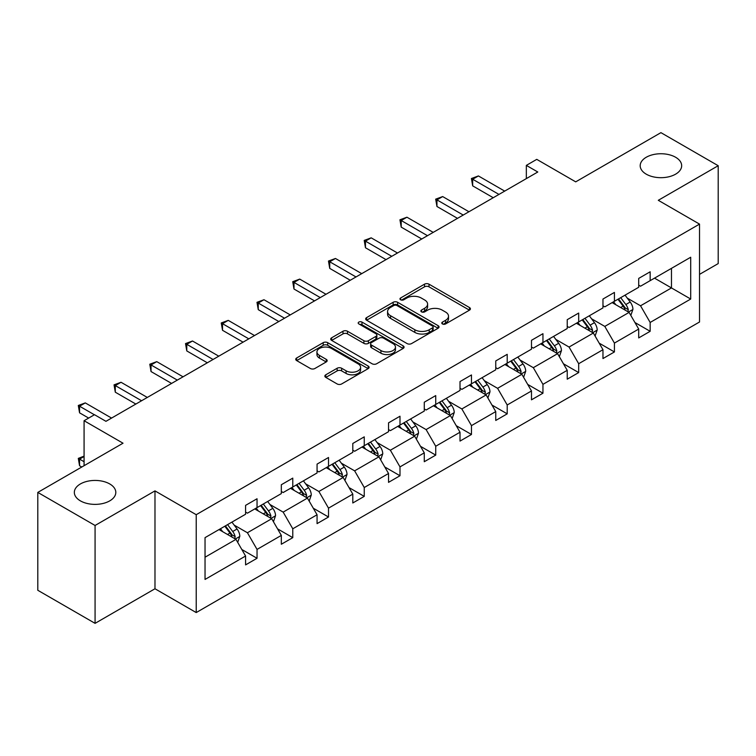<?xml version="1.0" encoding="UTF-8"?>
<svg xmlns="http://www.w3.org/2000/svg" width="756" height="756" viewBox="0 0 756 756"><rect width="100%" height="100%" fill="white"/><g stroke="black" fill="none" stroke-linecap="round" stroke-linejoin="round"><path stroke-width="1.13" d="M109.733 483.944A20.733 11.973 0 0 0 87.138 481.345A20.733 11.973 0 0 0 74.334 492.411A20.733 11.973 0 0 0 80.41 500.869A20.733 11.973 0 0 0 103.005 503.468A20.733 11.973 0 0 0 115.81 492.411A20.733 11.973 0 0 0 109.733 483.944M675.59 157.248A20.733 11.973 0 0 0 652.995 154.659A20.733 11.973 0 0 0 640.19 165.715A20.733 11.973 0 0 0 646.267 174.182A20.733 11.973 0 0 0 668.862 176.772A20.733 11.973 0 0 0 681.666 165.715A20.733 11.973 0 0 0 675.59 157.248M442.44 323.946A2.23 1.285 0 0 0 445.586 323.946L469.476 310.149A3.185 1.833 0 0 0 470.412 308.845A3.185 1.833 0 0 0 469.476 307.55L429.002 284.18A3.185 1.833 0 0 0 424.503 284.18L400.614 297.977A2.23 1.285 0 0 0 399.962 298.885A2.23 1.285 0 0 0 400.614 299.792A2.23 1.285 0 0 0 403.761 299.792L406.851 298.006A10.178 5.878 0 0 1 421.243 298.006L424.617 299.952A10.178 5.878 0 0 1 427.603 304.11A10.178 5.878 0 0 1 424.617 308.268L421.527 310.055A2.23 1.285 0 0 0 420.875 310.962A2.23 1.285 0 0 0 421.527 311.869A2.23 1.285 0 0 0 424.674 311.869L427.764 310.083A10.178 5.878 0 0 1 442.156 310.083L445.53 312.03A10.178 5.878 0 0 1 448.516 316.188A10.178 5.878 0 0 1 445.53 320.336L442.44 322.122A2.23 1.285 0 0 0 441.787 323.029A2.23 1.285 0 0 0 442.44 323.946L442.44 322.122M699.527 274.371L718.2 263.589L718.2 165.715L660.924 132.65L575.703 181.856L536.76 159.365L526.337 165.384L526.337 178.614M95.076 623.35L154.98 588.763L154.98 490.89L95.076 525.477L95.076 623.35L37.8 590.285L37.8 492.411L123.02 443.205L84.077 420.723L84.077 465.687M95.076 525.477L37.8 492.411M325.789 374.796A3.185 1.833 0 0 0 324.853 376.101A3.185 1.833 0 0 0 325.789 377.395L337.148 383.953A3.185 1.833 0 0 0 341.646 383.953L368.172 368.635A3.185 1.833 0 0 0 369.108 367.34A3.185 1.833 0 0 0 368.172 366.036L327.698 342.666A3.185 1.833 0 0 0 323.199 342.666L296.664 357.985A3.185 1.833 0 0 0 295.738 359.289A3.185 1.833 0 0 0 296.664 360.584L310.385 368.503A3.185 1.833 0 0 0 314.883 368.503L326.242 361.944A3.185 1.833 0 0 0 327.168 360.65A3.185 1.833 0 0 0 326.242 359.355L319.438 355.424A8.505 4.914 0 0 1 316.944 351.956A8.505 4.914 0 0 1 322.198 347.41A8.505 4.914 0 0 1 331.468 348.478L358.117 363.863A8.505 4.914 0 0 1 360.603 367.34A8.505 4.914 0 0 1 355.358 371.876A8.505 4.914 0 0 1 346.087 370.809L341.646 368.248A3.185 1.833 0 0 0 337.148 368.248L325.789 374.796L325.789 377.395M84.077 420.723L94.5 414.704L105.953 421.319L537.79 171.999L526.337 165.384M154.98 490.89L196.22 514.694L699.527 224.107L699.527 321.99L196.22 612.568L196.22 514.694M718.2 165.715L658.296 200.302L699.527 224.107M407.078 343.574A3.185 1.833 0 0 0 411.576 343.574L438.111 328.255A3.185 1.833 0 0 0 439.038 326.961A3.185 1.833 0 0 0 438.111 325.666L397.637 302.296A3.185 1.833 0 0 0 393.139 302.296L366.603 317.615A3.185 1.833 0 0 0 365.668 318.909A3.185 1.833 0 0 0 366.603 320.213L407.078 343.574M359.733 324.418A2.23 1.285 0 0 1 361.992 324.74L361.992 322.094L403.146 345.851A3.185 1.833 0 0 1 404.073 347.146A3.185 1.833 0 0 1 403.146 348.45L376.611 363.768A3.185 1.833 0 0 1 372.113 363.768L331.638 340.398L331.638 337.8A3.185 1.833 0 0 0 330.703 339.094A3.185 1.833 0 0 0 331.638 340.398M331.638 337.8L342.988 331.241A3.185 1.833 0 0 1 347.486 331.241L363.901 340.72A3.185 1.833 0 0 0 368.399 340.72L375.93 336.373A3.185 1.833 0 0 0 376.866 335.078A3.185 1.833 0 0 0 375.93 333.774L358.845 323.908A2.23 1.285 0 0 1 358.193 323.001A2.23 1.285 0 0 1 359.563 321.81A2.23 1.285 0 0 1 361.992 322.094M205.037 537.639L245.587 514.231L245.587 505.367L257.04 498.762L257.04 507.616L281.326 493.602L281.326 484.738L292.78 478.123L292.78 486.987L317.066 472.963L317.066 464.108L328.52 457.493L328.52 466.348L352.797 452.334L352.797 443.47L364.25 436.855L364.25 445.719L388.537 431.695L388.537 422.84L399.99 416.225L399.99 425.089L424.277 411.066L424.277 402.201L435.73 395.586L435.73 404.451L460.017 390.436L460.017 381.572L471.47 374.957L471.47 383.821L495.756 369.797L495.756 360.933L507.21 354.328L507.21 363.182L531.487 349.168L531.487 340.304L542.95 333.689L542.95 342.553L567.227 328.529L567.227 319.675L578.68 313.06L578.68 321.924L602.967 307.9L602.967 299.036L614.42 292.421L614.42 301.285L638.707 287.271L638.707 278.406L650.16 271.791L650.16 280.656L690.71 257.238L690.71 299.036L650.16 322.453L650.16 331.308L638.707 337.923L638.707 329.058L614.42 343.082L614.42 351.946L602.967 358.561L602.967 349.697L578.68 363.712L578.68 372.576L567.227 379.191L567.227 370.327L542.95 384.35L542.95 393.214L531.487 399.82L531.487 390.965L507.21 404.98L507.21 413.844L495.756 420.459L495.756 411.595L471.47 425.619L471.47 434.473L460.017 441.088L460.017 432.224L435.73 446.248L435.73 455.112L424.277 461.727L424.277 452.863L399.99 466.887L399.99 475.741L388.537 482.356L388.537 473.492L364.25 487.516L364.25 496.38L352.797 502.986L352.797 494.131L328.52 508.145L328.52 517.01L317.066 523.625L317.066 514.76L292.78 528.784L292.78 537.648L281.326 544.254L281.326 535.399L257.04 549.414L257.04 558.278L245.587 564.893L245.587 556.029L205.037 579.436L205.037 537.639M254.753 508.939L271.706 518.729L247.42 532.753L234.162 525.099M247.42 532.753L257.04 549.414M271.706 518.729L281.326 535.399M245.587 512.114L247.42 513.173L257.04 507.616M290.484 488.31L307.437 498.1L283.16 512.114L269.892 504.46M283.16 512.114L292.78 528.784M307.437 498.1L317.066 514.76M281.326 491.485L283.16 492.543L292.78 486.987M326.223 467.671L343.177 477.461L318.89 491.485L305.632 483.831M318.89 491.485L328.52 508.145M343.177 477.461L352.797 494.131M317.066 470.846L318.89 471.905L328.52 466.348M361.963 447.042L378.917 456.832L354.63 470.846L341.372 463.192M354.63 470.846L364.25 487.516M378.917 456.832L388.537 473.492M352.797 450.217L354.63 451.275L364.25 445.719M397.703 426.412L414.657 436.193L390.37 450.217L377.112 442.562M390.37 450.217L399.99 466.887M414.657 436.193L424.277 452.863M388.537 429.588L390.37 430.636L399.99 425.089M433.443 405.774L450.396 415.564L426.11 429.588L412.852 421.924M426.11 429.588L435.73 446.248M450.396 415.564L460.017 432.224M424.277 408.949L426.11 410.007L435.73 404.451M469.174 385.144L486.127 394.934L461.85 408.949L448.591 401.294M461.85 408.949L471.47 425.619M486.127 394.934L495.756 411.595M460.017 388.319L461.85 389.378L471.47 383.821M504.913 364.505L521.867 374.296L497.59 388.319L484.322 380.665M497.59 388.319L507.21 404.98M521.867 374.296L531.487 390.965M495.756 367.681L497.59 368.739L507.21 363.182M540.653 343.876L557.607 353.666L533.32 367.681L520.062 360.026M533.32 367.681L542.95 384.35M557.607 353.666L567.227 370.327M531.487 347.051L533.32 348.11L542.95 342.553M576.393 323.247L593.347 333.027L569.06 347.051L555.802 339.397M569.06 347.051L578.68 363.712M593.347 333.027L602.967 349.697M567.227 326.412L569.06 327.471L578.68 321.924M612.133 302.608L629.087 312.398L604.8 326.412L591.542 318.758M604.8 326.412L614.42 343.082M629.087 312.398L638.707 329.058M602.967 305.783L604.8 306.841L614.42 301.285M654.516 278.142L671.47 287.932L640.54 305.783L627.282 298.129M640.54 305.783L650.16 322.453M690.71 299.036L671.47 287.932L671.47 268.352L690.71 257.238M154.98 588.763L196.22 612.568M638.707 285.154L640.54 286.212L650.16 280.656M205.037 557.219L235.966 539.359L219.013 529.578M235.966 539.359L245.587 556.029M634.927 322.519L650.16 331.308M599.187 343.148L614.42 351.946M563.447 363.778L578.68 372.576M527.707 384.417L542.95 393.214M491.976 405.046L507.21 413.844M456.237 425.685L471.47 434.473M420.497 446.314L435.73 455.112M384.757 466.953L399.99 475.741M349.017 487.582L364.25 496.38M313.286 508.212L328.52 517.01M277.546 528.85L292.78 537.648M241.807 549.48L257.04 558.278M443.328 324.258L445.53 322.982A10.178 5.878 0 0 0 448.516 318.834L448.516 316.188M427.603 304.11L427.603 306.756A10.178 5.878 0 0 1 424.617 310.914L422.415 312.181M469.438 310.168L429.002 286.826A3.185 1.833 0 0 0 424.503 286.826L401.502 300.104M438.064 328.284L397.637 304.942A3.185 1.833 0 0 0 393.139 304.942L366.641 320.232M432.489 327.868A2.23 1.285 0 0 0 433.141 326.961A2.23 1.285 0 0 0 432.489 326.053L396.957 305.537A2.23 1.285 0 0 0 393.81 305.537L390.55 307.418A10.178 5.878 0 0 0 387.573 311.576A10.178 5.878 0 0 0 390.55 315.734L414.836 329.748A10.178 5.878 0 0 0 429.228 329.748L432.489 327.868L432.489 330.514A2.23 1.285 0 0 0 433.141 329.607L433.141 326.961M387.573 311.576L387.573 314.222A10.178 5.878 0 0 0 390.55 318.38L390.55 315.734M432.489 330.514L429.228 332.394A10.178 5.878 0 0 1 414.836 332.394L390.55 318.38M331.676 340.417L342.988 333.887L342.988 331.241M376.866 335.078L376.866 337.724A3.185 1.833 0 0 1 375.93 339.019L368.399 343.366A3.185 1.833 0 0 1 363.901 343.366L347.486 333.887A3.185 1.833 0 0 0 342.988 333.887M361.992 324.74L403.099 348.469M380.939 350.557A8.505 4.914 0 0 0 390.209 351.625A8.505 4.914 0 0 0 395.464 347.08A8.505 4.914 0 0 0 392.969 343.611L383.575 338.187A3.185 1.833 0 0 0 379.087 338.187L371.546 342.544A3.185 1.833 0 0 0 370.62 343.838A3.185 1.833 0 0 0 371.546 345.133L380.939 350.557L380.939 353.203A8.505 4.914 0 0 0 390.209 354.262A8.505 4.914 0 0 0 395.464 349.726L395.464 347.08M370.62 343.838L370.62 346.484A3.185 1.833 0 0 0 371.546 347.779L371.546 345.133M380.939 353.203L371.546 347.779M360.603 367.34L360.603 369.977A8.505 4.914 0 0 1 355.358 374.522A8.505 4.914 0 0 1 346.087 373.455L341.646 370.894A3.185 1.833 0 0 0 337.148 370.894L325.827 377.424M316.944 351.956L316.944 354.592A8.505 4.914 0 0 0 319.438 358.07L319.438 355.424M326.195 361.973L319.438 358.07M368.134 368.663L327.698 345.312A3.185 1.833 0 0 0 323.199 345.312L296.711 360.612M630.825 315.413L632.933 309.327A8.59 4.961 -120 0 0 630.192 302.013L625.051 295.152M615.828 304.744L613.598 301.767M627.82 311.661L628.293 309.695A8.59 4.961 -120 0 0 625.836 304.526L620.695 297.666M618.54 298.904L624.201 306.464A4.375 2.523 60 0 1 625.004 307.786L628.293 309.695M617.945 299.253L623.086 306.114A8.59 4.961 60 0 1 625.231 310.168M498.96 194.415L472.68 179.248L478.406 175.94L504.687 191.107M493.233 197.722L472.68 185.863L472.68 179.248L471.423 178.52L478.406 175.94M472.68 185.863L471.423 178.52M595.085 336.042L597.193 329.966A8.59 4.961 -120 0 0 594.452 322.651L589.311 315.781M580.088 325.373L577.858 322.396M592.08 332.3L592.562 330.325A8.59 4.961 -120 0 0 590.105 325.165L584.955 318.295M582.81 319.542L588.47 327.093A4.375 2.523 60 0 1 589.264 328.425L592.562 330.325M582.205 319.882L587.355 326.753A8.59 4.961 60 0 1 589.491 330.807M559.345 356.681L561.453 350.595A8.59 4.961 -120 0 0 558.712 343.281L553.572 336.42M544.348 346.012L542.118 343.035M556.34 352.929L556.822 350.964A8.59 4.961 -120 0 0 554.365 345.794L549.215 338.934M547.07 340.172L552.731 347.732A4.375 2.523 60 0 1 553.524 349.055L556.822 350.964M546.475 340.521L551.615 347.382A8.59 4.961 60 0 1 553.751 351.436M463.22 215.054L436.949 199.877L442.676 196.569L468.947 211.746M457.493 218.352L436.949 206.492L436.949 199.877L435.683 199.149L442.676 196.569M436.949 206.492L435.683 199.149M427.48 235.683L401.209 220.516L406.936 217.208L433.207 232.375M421.753 238.99L401.209 227.121L401.209 220.516L399.943 219.788L406.936 217.208M401.209 227.121L399.943 219.788M523.606 377.31L525.713 371.224A8.59 4.961 -120 0 0 522.972 363.92L517.832 357.049M508.608 366.641L506.378 363.664M520.6 373.568L521.082 371.593A8.59 4.961 -120 0 0 518.625 366.433L513.485 359.563M511.33 360.81L516.991 368.361A4.375 2.523 60 0 1 517.784 369.693L521.082 371.593M510.735 361.151L515.875 368.021A8.59 4.961 60 0 1 518.011 372.075M391.75 256.312L365.469 241.145L371.196 237.838L397.476 253.005M386.014 259.62L365.469 247.76L365.469 241.145L364.212 240.417L371.196 237.838M365.469 247.76L364.212 240.417M487.875 397.949L489.982 391.863A8.59 4.961 -120 0 0 487.242 384.549L482.092 377.688M472.869 387.27L470.638 384.294M484.861 394.197L485.343 392.232A8.59 4.961 -120 0 0 482.886 387.063L477.745 380.202M475.59 381.44L481.251 389A4.375 2.523 60 0 1 482.044 390.323L485.343 392.232M474.995 381.78L480.136 388.65A8.59 4.961 60 0 1 482.281 392.704M356.01 276.951L329.729 261.774L335.456 258.476L361.737 273.644M350.283 280.259L329.729 268.389L329.729 261.774L328.473 261.047L335.456 258.476M329.729 268.389L328.473 261.047M452.135 418.578L454.243 412.493A8.59 4.961 -120 0 0 451.502 405.188L446.361 398.317M437.129 407.909L434.898 404.933M449.121 414.836L449.603 412.861A8.59 4.961 -120 0 0 447.146 407.692L442.005 400.831M439.85 402.069L445.511 409.629A4.375 2.523 60 0 1 446.305 410.962L449.603 412.861M439.255 402.419L444.396 409.279A8.59 4.961 60 0 1 446.541 413.334M320.27 297.58L293.99 282.413L299.716 279.106L325.997 294.273M314.543 300.888L293.99 289.028L293.99 282.413L292.733 281.686L299.716 279.106M293.99 289.028L292.733 281.686M416.395 439.208L418.503 433.131A8.59 4.961 -120 0 0 415.762 425.817L410.621 418.947M401.398 428.539L399.168 425.562M413.39 435.465L413.863 433.49A8.59 4.961 -120 0 0 411.406 428.331L406.265 421.461M404.12 422.708L409.78 430.258A4.375 2.523 60 0 1 410.574 431.591L413.863 433.49M403.515 423.048L408.665 429.918A8.59 4.961 60 0 1 410.801 433.972M284.53 318.219L258.25 303.043L263.986 299.735L290.257 314.912M278.803 321.527L258.25 309.658L258.25 303.043L256.993 302.315L263.986 299.735M258.25 309.658L256.993 302.315M380.655 459.846L382.763 453.761A8.59 4.961 -120 0 0 380.022 446.446L374.881 439.586M365.658 449.177L363.428 446.201M377.65 456.095L378.132 454.129A8.59 4.961 -120 0 0 375.675 448.96L370.525 442.099M368.38 443.337L374.04 450.897A4.375 2.523 60 0 1 374.834 452.22L378.132 454.129M367.775 443.687L372.925 450.548A8.59 4.961 60 0 1 375.061 454.602M248.79 338.849L222.519 323.681L228.246 320.374L254.517 335.541M243.063 342.156L222.519 330.296L222.519 323.681L221.253 322.954L228.246 320.374M222.519 330.296L221.253 322.954M344.916 480.476L347.023 474.39A8.59 4.961 -120 0 0 344.282 467.085L339.142 460.215M329.918 469.807L327.688 466.83M341.91 476.734L342.392 474.759A8.59 4.961 -120 0 0 339.935 469.599L334.795 462.729M332.64 463.976L338.301 471.527A4.375 2.523 60 0 1 339.094 472.859L342.392 474.759M332.045 464.316L337.185 471.186A8.59 4.961 60 0 1 339.321 475.24M213.05 359.478L186.779 344.311L192.506 341.003L218.777 356.18M207.324 362.785L186.779 350.926L186.779 344.311L185.522 343.583L192.506 341.003M186.779 350.926L185.522 343.583M309.185 501.115L311.283 495.029A8.59 4.961 -120 0 0 308.552 487.714L303.402 480.854M294.178 490.436L291.948 487.459M306.171 497.363L306.652 495.397A8.59 4.961 -120 0 0 304.195 490.228L299.055 483.367M296.9 484.605L302.561 492.165A4.375 2.523 60 0 1 303.354 493.488L306.652 495.397M296.305 484.955L301.446 491.816A8.59 4.961 60 0 1 303.581 495.87M177.32 380.117L151.039 364.95L156.766 361.642L183.046 376.809M171.593 383.424L151.039 371.555L151.039 364.95L149.782 364.222L156.766 361.642M151.039 371.555L149.782 364.222M273.445 521.744L275.553 515.658A8.59 4.961 -120 0 0 272.812 508.353L267.662 501.483M258.439 511.075L256.208 508.098M270.431 518.002L270.913 516.027A8.59 4.961 -120 0 0 268.456 510.867L263.315 503.997M261.16 505.235L266.821 512.795A4.375 2.523 60 0 1 267.615 514.127L270.913 516.027M260.565 505.584L265.706 512.445A8.59 4.961 60 0 1 267.851 516.509M141.58 400.746L115.299 385.579L121.026 382.271L147.307 397.439M135.853 404.054L115.299 392.194L115.299 385.579L114.043 384.851L121.026 382.271M115.299 392.194L114.043 384.851M237.705 542.383L239.813 536.297A8.59 4.961 -120 0 0 237.072 528.983L231.931 522.112M222.708 531.704L220.478 528.727M84.077 456.511L79.56 459.119L79.56 465.734L81.78 467.01M234.7 538.631L235.173 536.656A8.59 4.961 -120 0 0 232.716 531.496L227.575 524.626M225.42 525.874L231.081 533.424A4.375 2.523 60 0 1 231.884 534.757L235.173 536.656M224.825 526.214L229.966 533.084A8.59 4.961 60 0 1 232.111 537.138M79.56 465.734L78.303 458.391L84.077 461.727M78.303 458.391L84.077 456.133M94.387 414.77L79.56 406.208L85.286 402.901L111.567 418.077M88.66 418.077L79.56 412.823L79.56 406.208L78.303 405.481L85.286 402.901M79.56 412.823L78.303 405.481M445.53 322.982L445.53 320.336M421.527 311.869L421.527 310.055M424.617 310.914L424.617 308.268M400.614 299.792L400.614 297.977M424.503 286.826L424.503 284.18M429.002 286.826L429.002 284.18M469.476 310.149L469.476 307.55M366.603 320.213L366.603 317.615M393.139 304.942L393.139 302.296M397.637 304.942L397.637 302.296M438.111 328.255L438.111 325.666M414.836 332.394L414.836 329.748M429.228 332.394L429.228 329.748M347.486 333.887L347.486 331.241M363.901 343.366L363.901 340.72M368.399 343.366L368.399 340.72M375.93 339.019L375.93 336.373M403.146 348.45L403.146 345.851M337.148 370.894L337.148 368.248M341.646 370.894L341.646 368.248M346.087 373.455L346.087 370.809M326.242 361.944L326.242 359.355M296.664 360.584L296.664 357.985M323.199 345.312L323.199 342.666M327.698 345.312L327.698 342.666M368.172 368.635L368.172 366.036M628.463 312.039L632.876 309.497M625.836 304.526L630.192 302.013M620.648 307.531L623.086 306.114M592.723 332.678L597.136 330.126M590.105 325.165L594.452 322.651M584.908 328.161L587.355 326.753M556.992 353.307L561.396 350.765M554.365 345.794L558.712 343.281M549.168 348.79L551.615 347.382M521.253 373.936L525.656 371.394M518.625 366.433L522.972 363.92M513.437 369.429L515.875 368.021M485.513 394.575L489.926 392.024M482.886 387.063L487.242 384.549M477.697 390.058L480.136 388.65M449.773 415.205L454.186 412.663M447.146 407.692L451.502 405.188M441.958 410.697L444.396 409.279M414.033 435.843L418.446 433.292M411.406 428.331L415.762 425.817M406.218 431.326L408.665 429.918M378.302 456.473L382.706 453.931M375.675 448.96L380.022 446.446M370.478 451.956L372.925 450.548M342.562 477.102L346.966 474.56M339.935 469.599L344.282 467.085M334.747 472.594L337.185 471.186M306.823 497.741L311.236 495.189M304.195 490.228L308.552 487.714M299.007 493.224L301.446 491.816M271.083 518.37L275.496 515.828M268.456 510.867L272.812 508.353M263.268 513.863L265.706 512.445M235.343 539.009L239.756 536.458M232.716 531.496L237.072 528.983M227.528 534.492L229.966 533.084"/></g></svg>
